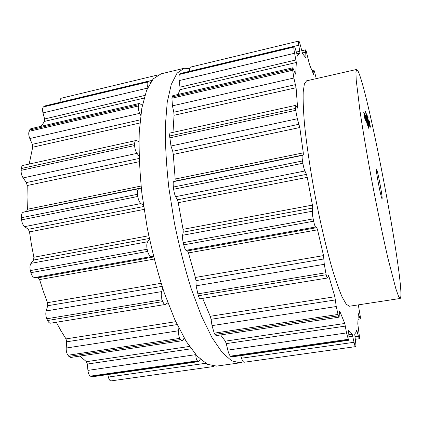 <?xml version="1.0" encoding="UTF-8"?>
<svg xmlns="http://www.w3.org/2000/svg" width="422" height="422" viewBox="0 0 422 422"><rect width="100%" height="100%" fill="white"/><g stroke="black" fill="none" stroke-linecap="round" stroke-linejoin="round"><path stroke-width="0.63" d="M161.062 73.839L153.197 78.888L146.629 90.261L141.839 108.048L139.26 131.896C138.732 150.533 139.619 171.068 141.908 193.513L147.231 227.875C151.989 250.969 157.701 272.728 164.358 293.142L175.014 320.092L186.155 341.329L197.137 356.126L207.418 364.297L216.586 366.106L240.06 362.82L243.299 361.796L240.06 362.82L231.694 360.868L222.199 352.507L211.934 337.468L201.394 315.941L191.187 288.659C184.741 268.012 179.134 246.031 174.365 222.721L168.879 188.064C166.379 165.461 165.192 144.799 165.324 126.083L167.233 102.187L171.269 84.437L177.04 73.175L184.103 68.29L177.04 73.175L171.269 84.437L167.233 102.187L165.324 126.083C165.192 144.799 166.379 165.461 168.879 188.064L174.365 222.721C179.134 246.031 184.741 268.012 191.187 288.659L201.394 315.941L211.934 337.468L222.199 352.507L231.694 360.868L240.06 362.82L216.586 366.106L207.418 364.297L197.137 356.126L186.155 341.329L175.014 320.092L164.358 293.142C157.701 272.728 151.989 250.969 147.231 227.875L141.908 193.513C139.619 171.068 138.732 150.533 139.26 131.896L141.839 108.048L146.629 90.261L153.197 78.888L161.062 73.839L184.103 68.29L189.779 68.496L184.103 68.29L161.062 73.839M358.025 71.081L356.643 69.451L355.931 72.204L356.215 80.096L360.003 111.118C363.12 132.007 367.541 157.907 372.647 185.052C377.848 212.176 383.234 237.892 387.997 258.47L395.847 288.722L398.479 296.17L400.151 298.47C406.713 294.683 369.261 93.79 358.025 71.081M400.151 298.47L349.395 306.24L346.246 304.209L342.179 297.114C339.056 289.872 335.632 280.097 331.908 267.791C326.201 247.746 320.309 222.6 315.144 195.977C310.186 169.312 306.446 143.754 304.404 123.013C303.355 110.205 302.959 99.856 303.207 91.97L304.383 83.878L306.572 80.834L356.643 69.451M316.247 78.634L314.39 71.133L313.826 70.094L313.894 75.111L309.532 64.661L306.15 50.84L305.528 49.865L306.034 57.983L302.579 53.71L300.511 45.819C299.842 43.076 299.303 41.535 298.903 41.203L298.602 41.103C298.328 41.314 298.401 42.696 298.813 45.238L299.931 53.008L298.702 54.011L297.621 56.11L295.484 49.305C294.899 47.311 294.456 46.304 294.155 46.283L293.881 47.074C293.738 48.097 293.976 50.16 294.603 53.246L296.323 62.482L295.732 73.771L295.637 74.172L295.284 73.576L292.794 67.784L292.573 69.625L293.876 78.017L296.091 87.723L297.531 107.014L297.457 108.106L295.505 105.4C295.205 105.526 295.152 106.539 295.347 108.443L297.32 118.751L299.789 127.523L303.286 152.854L303.318 154.932L302.358 155.386C301.952 155.797 301.999 157.654 302.5 160.961L302.869 163.256C303.455 166.669 304.13 169.248 304.89 171L306.477 174.376L307.269 177.351L312.412 205.103L312.713 208.035L312.338 211.232C312.211 212.899 312.491 215.452 313.171 218.886L313.651 221.207C314.385 224.551 315.039 226.477 315.619 226.989L316.79 227.653L317.544 229.816L323.526 255.611L324.291 264.314L326.159 274.748C326.733 276.89 327.203 277.971 327.567 277.993L328.458 275.529L328.991 276.695L334.857 296.729L336.255 306.53L338.344 315.82L339.119 317.154L339.436 311.51L339.552 310.951L339.831 311.394L344.785 323.474L346.536 332.921L348.514 339.963L348.804 340.237L348.978 337.283L348.577 330.489L350.545 332.942L352.222 334.256L354.047 342.284C354.628 345.064 355.102 346.52 355.466 346.647L355.693 346.594C355.989 346.32 355.962 344.795 355.609 342.015L354.728 334.045L355.825 332.578L356.759 330.141L358.394 336.223L359.349 338.729L359.591 337.816L357.798 323.832L358.331 313.646L360.246 318.953L360.372 316.922L358.31 304.874M370.463 127.175L369.25 120.908L370.379 127.191M368.633 120.017L370.131 127.112L369.034 120.618L369.946 126.236L368.633 120.017M368.527 119.848L369.804 126.642L368.49 119.859M367.921 116.62L368.089 117.506L367.878 116.625M368.348 119.975L369.403 126.072L368.348 119.975M368.981 125.534L367.198 115.486L368.981 125.534M366.544 114.926L368.833 128.51L368.079 126.204L367.937 125.218L368.575 127.18L366.544 114.926M376.466 169.032C377.453 169.201 383.076 199.015 382.037 198.583C381.256 199.595 375.322 168.362 376.424 169.022L376.466 169.032M365.784 112.574L367.784 124.87L365.468 111.186L366.249 113.597L366.386 114.552L365.784 112.574M367.304 125.466L365.726 115.607L366.686 121.552L365.283 114.932L367.304 125.466M366.365 121.81L364.935 114.362L366.365 121.81M365.484 120.059L365.974 121.183L364.323 113.439L365.484 120.059M365.093 119.479L363.753 112.569L364.993 119.5M327.567 277.993L200.186 298.776C199.733 298.882 199.11 297.874 198.314 295.753L196.103 285.81L195.977 280.619L195.397 277.46L188.455 252.931L187.553 250.89L186.033 250.32C185.39 250.104 184.625 248.278 183.739 244.855L183.232 242.639C182.499 239.037 182.283 236.578 182.573 235.27L183.253 232.147L183.032 229.325L178.253 202.687L177.451 199.849L175.647 196.668C174.877 195.339 174.212 192.865 173.648 189.256L173.363 187.041L302.5 160.961M295.505 105.4L170.272 132.977C169.844 133.046 169.628 134.059 169.612 136.016L170.984 146.017L172.73 151.261L173.289 154.447L175.183 179.049L175.019 181.085L173.695 181.602C173.131 181.803 173.02 183.612 173.363 187.041M172.994 132.381L174.054 115.285L296.091 87.723M292.794 67.784L172.74 95.694L171.912 98.226L172.434 105.848L173.806 112.236L174.054 115.285M339.119 317.154L216.075 335.632L214.223 333.158L212.008 325.626L211.09 319.29L210.24 316.278L202.65 298.375M178.11 94.444L179.899 89.717L296.323 62.482M294.155 46.283L180.173 73.56L179.461 74.43C178.912 75.786 178.812 77.848 179.16 80.607L179.978 87.185L179.899 89.717M348.804 340.237L231.467 356.954L230.338 356.152C229.304 354.86 228.46 352.85 227.817 350.123L226.271 343.624L225.279 341.15L220.637 334.947M190.612 67.103L190.512 67.114C189.837 67.583 189.536 68.976 189.615 71.302M240.693 355.635L241.553 358.209C242.365 360.662 243.204 362.007 244.069 362.255L355.466 346.647L244.069 362.255M138.949 141.544L136.106 140.505L23.126 165.387C22.118 165.667 21.506 166.711 21.3 168.531L21.132 170.351C21 173.12 21.664 175.642 23.131 177.926L26.386 182.573L27.219 185.538L27.034 197.174L27.409 209.27L26.607 211.338L23.347 212.234C21.875 212.836 21.221 214.666 21.385 217.731L21.58 219.851C21.976 222.98 23.004 225.248 24.666 226.651L28.263 229.299L29.508 231.905L31.434 244.596L33.892 257.251L33.581 260.031L31.012 263.354C29.883 265.063 29.661 267.474 30.342 270.586L30.88 272.675C31.761 275.682 33.016 277.312 34.646 277.581L38.101 277.755L39.584 279.586L43.35 291.396L47.512 302.674L47.723 305.739L46.162 310.956C45.523 313.493 45.745 316.099 46.821 318.768L47.612 320.509C48.519 322.397 49.553 323.284 50.709 323.173L165.556 304.431L167.84 302.753M56.316 322.255L60.837 330.574L66.001 338.903L66.65 341.799L66.207 348.034C66.09 350.977 66.671 353.388 67.958 355.255L68.86 356.416L70.78 357.455L182.114 340.733L183.549 339.235L184.124 337.932M79.937 356.078L86.415 361.691L87.359 364.054L87.913 370.389C88.251 373.306 89.063 375.221 90.361 376.139L92.075 376.809L198.757 361.612L200.276 359.233M107.795 374.567L108.37 377.062C109.029 379.615 109.936 380.887 111.086 380.892L212.873 366.628L111.086 380.892M61.512 98.168L61.354 98.194C60.378 98.558 59.998 99.914 60.204 102.266M150.417 82.617L148.349 81.177L44.605 106.001L43.382 106.961C42.458 108.095 42.327 110.068 42.991 112.885L44.595 118.972L44.489 121.394L41.224 126.273M142.346 105.368L139.524 103.416L30.795 128.699L29.524 130.045L29.055 131.332C28.459 133.368 28.712 135.763 29.814 138.527L32.336 144.335L32.694 147.215L29.192 164.052M369.756 124.189L369.377 121.541L369.978 124.142M368.063 120.201L368.886 124.917L368.063 120.201M21.58 219.851L137.757 196.478L137.493 194.284C137.292 190.871 137.846 188.987 139.165 188.639L141.291 188.038M137.757 196.478C138.39 200.028 139.46 202.386 140.964 203.552L143.496 205.54M31.012 263.354L147.758 241.722L149.525 239.263M139.065 156.198L137.05 153.344C135.615 151.313 134.803 148.713 134.618 145.543L134.639 143.68C134.739 141.729 135.23 140.674 136.106 140.505M147.758 241.722C146.714 243.156 146.508 245.657 147.141 249.233L147.658 251.422C148.66 254.782 149.863 256.502 151.261 256.581L153.587 256.75M46.162 310.956L161.679 291.586L162.681 288.179M140.716 115.333L138.922 111.302L138.2 107.958L138.553 104.735L139.524 103.416M161.679 291.586C161.004 293.865 161.141 296.592 162.085 299.757L162.765 301.593C163.652 303.671 164.58 304.615 165.556 304.431M66.207 348.034L178.58 330.764L178.854 328.152M178.58 330.764L178.58 334.118L179.16 336.978L180.5 339.599L182.114 340.733M43.382 106.961L147.478 82.074C146.935 83.271 147.051 85.065 147.827 87.454M147.478 82.074L148.349 81.177M87.913 370.389L195.797 354.638M195.797 354.76C195.829 357.55 196.372 359.581 197.427 360.852L198.757 361.612M211.986 365.932L212.867 366.628L213.896 366.196M365.23 118.64L365.262 117.622L365.684 120.312L365.188 118.651M364.302 116.214L364.571 116.155L363.891 113.265L364.571 116.155M173.648 189.256L302.869 163.256M175.647 196.668L304.89 171M173.695 181.602L302.358 155.386M177.451 199.849L306.477 174.376M175.019 181.085L303.318 154.932M178.253 202.687L307.269 177.351M175.183 179.049L303.286 152.854M183.032 229.325L312.412 205.103M173.289 154.447L299.789 127.523M183.253 232.147L312.713 208.035M172.73 151.261L299.077 124.232M182.573 235.27L312.338 211.232M170.984 146.017L297.32 118.751M183.232 242.639L313.171 218.886M169.639 137.883L295.553 110.353M183.739 244.855L313.651 221.207M169.612 136.016L295.347 108.443M186.033 250.32L315.619 226.989M187.553 250.89L316.79 227.653M188.455 252.931L317.544 229.816M296.798 107.172L297.531 107.014M195.397 277.46L323.526 255.611M195.977 280.619L324.038 258.923M173.806 112.236L295.558 84.611M196.103 285.81L324.291 264.314M172.434 105.848L293.876 78.017M197.67 293.891L325.647 272.781M171.912 98.226L292.588 70.263M198.314 295.753L326.159 274.748M172.123 96.944L292.562 68.986M328.021 276.853L328.991 276.695M295.395 73.85L295.732 73.771M210.24 316.278L334.857 296.729M211.09 319.29L335.49 299.905M179.978 87.185L296.007 59.945M212.008 325.626L336.255 306.53M179.16 80.607L294.603 53.246M214.223 333.158L337.88 314.474M179.461 74.43L293.881 47.074M214.898 334.419L338.344 315.82M179.856 73.818L294.018 46.504M339.436 311.457L339.831 311.394M225.279 341.15L344.785 323.474M296.761 53.758L299.931 53.008M226.271 343.624L345.433 326.101M296.286 52.096L299.842 51.252M227.817 350.123L346.536 332.921M294.276 46.325L298.813 45.238M230.338 356.152L348.161 339.335M230.95 356.722L348.514 339.963M348.767 334.751L352.222 334.256M348.925 336.656L352.803 336.102M305.539 57.202L306.135 57.065M241.553 358.209L354.047 342.284M302.257 52.993L305.523 52.222M356.358 331.323L357.17 331.207M313.667 74.705L313.942 74.641M354.891 336.724L358.394 336.223M312.433 71.497L313.72 71.202M358.262 314.205L358.579 314.158M358.178 317.972L359.665 317.75M21.385 217.731L137.493 194.284M24.666 226.651L140.964 203.552M23.347 212.234L139.165 188.639M28.263 229.299L143.638 206.522M26.607 211.338L141.28 187.964M29.508 231.905L144.066 209.402M27.409 209.27L141.08 186.028M33.892 257.251L148.787 235.74M27.219 185.538L139.265 161.689M33.581 260.031L149.356 238.462M26.386 182.573L139.139 158.45M23.131 177.926L137.05 153.344M30.342 270.586L147.141 249.233M21.132 170.351L134.618 145.543M30.88 272.675L147.658 251.422M21.3 168.531L134.639 143.68M34.646 277.581L151.261 256.581M38.101 277.755L153.645 256.982M39.584 279.586L154.172 259.071M47.512 302.674L161.098 283.304M32.694 147.215L139.877 123.002M47.723 305.739L162.085 286.364M32.336 144.335L140.183 119.869M29.814 138.527L139.745 113.333M46.821 318.768L162.085 299.757M29.055 131.332L138.274 106.022M47.612 320.509L162.765 301.593M29.524 130.045L138.553 104.735M167.418 303.112L167.94 303.028M66.001 338.903L175.742 321.685M44.489 121.394L144.055 98.104M66.65 341.799L177.108 324.587M44.595 118.972L144.825 95.441M42.991 112.885L147.531 88.108M67.958 355.255L179.767 338.365M68.86 356.416L180.5 339.599M44.057 106.307L147.943 81.451M86.415 361.691L189.483 346.446M87.359 364.054L191.14 348.794M148.66 81.166L151.973 80.375M90.361 376.139L197.427 360.852M91.247 376.635L198.108 361.406M108.37 377.062L205.625 363.295M298.602 41.103L190.512 67.114M305.528 49.865L301.688 50.777M359.349 338.729L355.245 339.314M313.826 70.094L312.037 70.506M360.246 318.953L358.125 319.269M158.261 74.873L61.354 98.194"/></g></svg>
